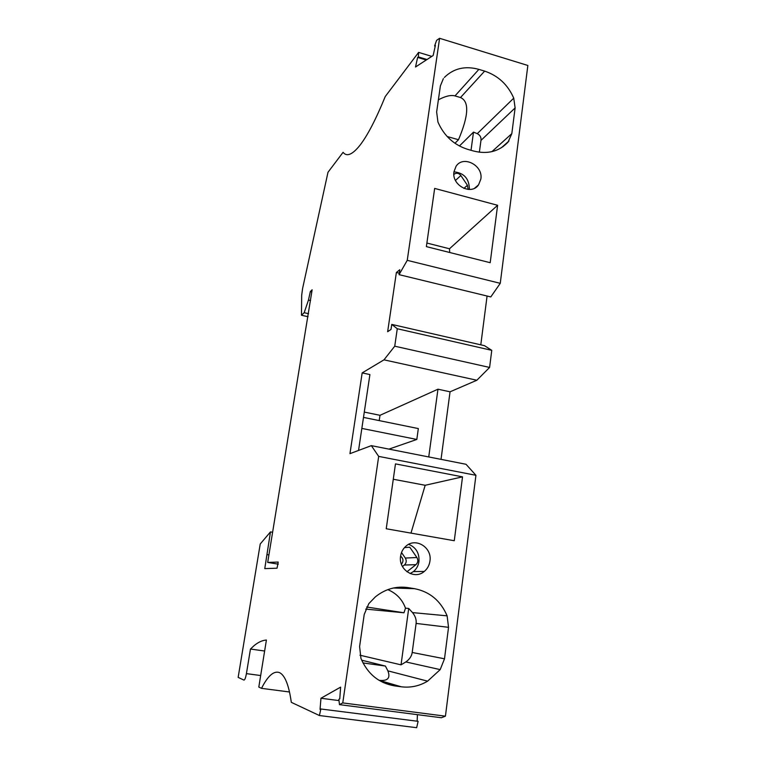 <?xml version="1.0" encoding="UTF-8"?>
<svg xmlns="http://www.w3.org/2000/svg" width="766" height="766" viewBox="0 0 766 766"><rect width="100%" height="100%" fill="white"/><g stroke="black" fill="none" stroke-linecap="round" stroke-linejoin="round"><path stroke-width="1.15" d="M264.634 651.023L250.463 649.041L246.422 673.63C245.637 677.891 244.814 680.045 243.933 680.093L238.149 677.374L260.229 543.984L270.475 531.901L264.768 568.611L277.033 568.2L278.192 562.053L267.688 562.435L312.135 289.778L310.335 291.568L308.468 300.061L304.188 312.7L301.478 315.238L301.689 295.226L302.58 288.571L327.992 172.273L343.072 152.319C346.768 157.001 352.341 154.722 359.8 145.473C367.393 135.783 375.876 119.467 385.25 96.526L418.619 52.394L431.823 56.387M250.463 649.041L253.881 645.824C258.094 642.243 262.269 640.319 266.405 640.041L258.812 687.073L261.512 688.347C267.707 676.091 273.567 670.796 279.092 672.462C281.562 673.371 283.784 675.966 285.775 680.237C288.121 685.331 289.96 692.703 291.31 702.336L319.403 715.53L416.666 727.7L418.112 721.323L320.868 708.99L319.403 715.53M435.232 46.161L434.6 45.97L436.61 40.349L439.598 38.3L527.851 65.474L500.255 283.324L490.795 296.93L399.067 274.649L407.244 260.335L500.255 283.324M487.08 296.03L480.789 344.834M320.868 708.99L320.054 709.421L320.954 698.247L340.621 687.131L339.769 698.851L338.878 699.329L339.453 704.634L342.766 702.91L378.682 456.392L371.338 445.649L349.957 453.654L362.174 372.898L383.986 359.838L394.739 346.194L397.276 328.738L391.752 324.401L484.543 345.696L491.762 350.34L489.598 367.441L476.854 380.242L450.054 391.809L441.025 459.361M371.338 445.649L466.025 464.282L475.935 475.303L445.429 716.172L441.36 717.742L339.453 704.634M417.413 714.659L417.144 721.199M490.192 262.7L426.375 246.623L434.657 188.417L497.613 205.288L490.192 262.7M362.174 372.898L369.911 374.564L358.545 450.437M434.6 45.97L435.394 45.424L433.154 55.516L415.517 66.996L417.633 57.412L426.25 60.007M417.633 57.412L418.36 56.923L426.997 59.528M418.36 56.923L418.619 52.394M428.74 456.948L437.96 389.205L379.993 415.306L379.218 420.611M379.993 415.306L364.29 412.079M388.965 449.115L416.819 439.454L361.849 428.414M416.819 439.454L418.332 428.577L363.496 417.403M426.892 243.042L449.489 248.768L449.728 252.502M449.489 248.768L497.613 205.288M391.752 324.401L391.014 329.447L387.644 331.707L396.376 272.485L399.795 269.718L399.067 274.649M439.598 38.3L407.244 260.335M261.512 688.347L289.491 691.985M320.954 698.247L339.012 700.593M342.766 702.91L445.429 716.172M475.935 475.303L378.682 456.392M394.624 685.886C378.921 683.195 367.69 674.042 360.949 658.425L359.599 646.542L364.223 614.447L368.81 603.637L375.388 596.858C385.221 588.987 396.108 585.904 408.058 587.627L414.55 588.681C429.764 591.697 440.622 600.745 447.114 615.835L448.541 627.325L444.5 658.798L440.191 669.618L427.62 681.156C419.395 686.058 410.614 687.945 401.269 686.786L394.624 685.886L383.029 682.468M462.53 476.854L454.276 540.729L386.236 528.76L395.467 463.89L462.53 476.854L425.178 485.28L410.978 533.117M429.937 561.133C429.314 565.375 427.418 568.822 424.259 571.455C414.511 580.149 398.129 569.636 400.589 556.154C401.192 552.181 402.926 548.906 405.779 546.33C415.469 537.004 432.378 547.441 429.937 561.133M448.541 627.325L416.11 623.428L412.204 652.469C411.668 656.184 409.542 659.335 405.846 661.929L401.039 664.84L359.953 655.217M416.11 623.428C416.551 619.751 415.354 616.142 412.52 612.599L408.709 608.443L401.039 664.84M387.816 589.638C396.405 593.277 402.294 599.452 405.492 608.175L408.709 608.443M405.492 608.175L403.969 612.781L366.627 607.007M365.66 609.104L403.969 612.781M401.269 686.786L378.998 680.294M379.103 680.313C387.749 681.242 390.67 678.082 387.864 670.844L385.422 666.066L361.686 660.187M385.422 666.066L362.998 662.925M393.274 479.248L425.178 485.28M408.69 544.339C416.053 547.403 419.481 553.138 418.964 561.535C418.351 565.672 416.493 569.023 413.41 571.58L410.126 573.552M406.957 571.771L415.957 564.657C418.064 562.56 418.38 560.185 416.886 557.504L409.791 547.211L404.496 547.604M400.599 556.106C403.452 558.538 403.73 561.248 401.422 564.236M402.447 566.534L404.4 565.002C406.459 562.962 406.765 560.655 405.319 558.06L401.518 552.535M437.96 389.205L450.054 391.809M383.986 359.838L476.854 380.242M394.739 346.194L489.598 367.441M397.276 328.738L491.762 350.34M396.376 272.485L399.278 273.194M443.37 78.62L440.393 85.859L436.639 111.96L437.941 122.024C444.041 135.927 454.046 145.061 467.94 149.427L473.819 151.084C487.741 154.483 499.164 151.476 508.088 142.064L511.812 133.638L515.116 107.929L513.747 98.153C507.848 84.681 498.149 75.671 484.648 71.114L478.884 69.371L454.994 95.913C450.963 94.783 445.429 96.085 438.382 99.819M444.337 77.471C453.644 68.337 465.163 65.637 478.884 69.371M480.847 179.072C483.375 165.408 463.133 154.904 456.048 166.327L453.979 171.718C451.404 185.315 471.396 195.857 478.578 184.807L480.847 179.072M479.372 152.223L480.962 140.408C481.326 137.373 480.1 135.122 477.275 133.648L473.493 132.135L459.418 146M484.648 71.114L460.49 97.531L454.994 95.913M460.49 97.531C469.386 101.428 468.725 115.494 458.499 139.718L454.956 143.271M458.499 139.718L447.162 136.52M471.023 150.299L473.493 132.135M469.299 189.47L469.366 189.02C469.185 178.669 464.052 172.944 453.96 171.823M453.865 174.351L454.678 173.834C456.976 172.695 459.035 173.26 460.854 175.519L467.423 185.276L468.122 189.422M301.478 315.238L308.037 316.722M304.188 312.7L308.526 313.687M308.468 300.061L310.584 300.55M310.335 291.568L311.829 291.913M267.688 562.435L278.278 564.149M267.066 554.603L268.923 554.91M270.475 531.901L272.619 532.265M246.422 673.63L260.67 675.535M444.5 658.798L412.204 652.469M447.114 615.835L412.52 612.599M414.55 588.681L393.418 588.01M408.058 587.627L397.755 587.331M440.191 669.618L405.846 661.929M415.909 564.695L404.352 565.04M416.886 557.504L405.319 558.06M515.116 107.929L480.962 140.408M511.812 133.638L491.916 151.649M508.088 142.064L502.802 146.804M513.747 98.153L477.275 133.648M453.874 174.571L454.678 173.834M467.423 185.276L463.87 188.398M455.464 180.441L460.854 175.519M387.864 670.844L427.62 681.156M424.259 571.455L413.41 571.58M415.957 564.657L404.4 565.002M501.548 147.637L508.93 141.03M478.578 184.807L474.7 188.139"/></g></svg>
